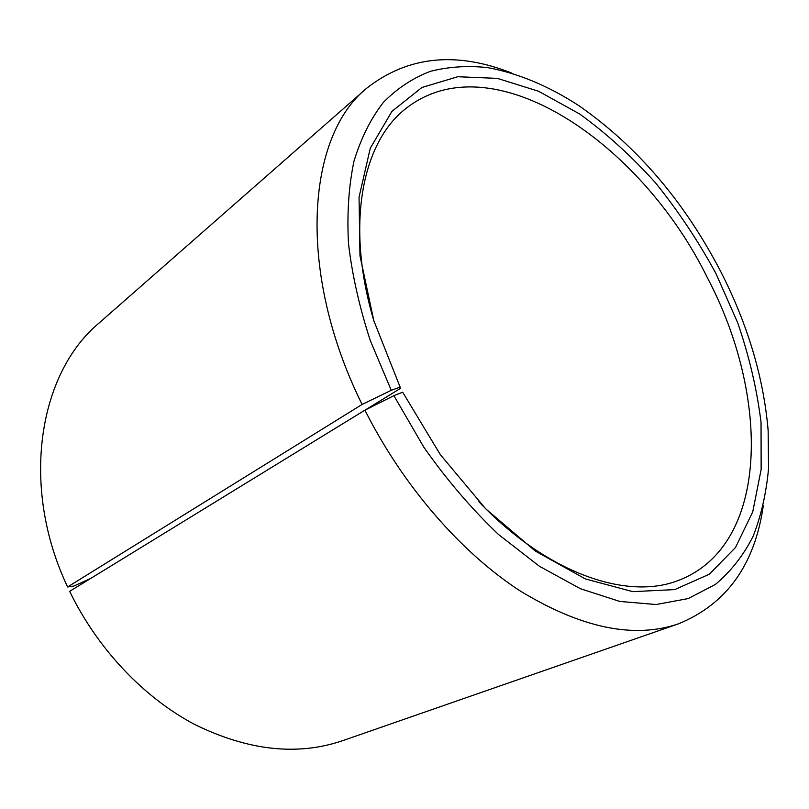 <?xml version="1.0" encoding="UTF-8"?>
<svg xmlns="http://www.w3.org/2000/svg" width="809" height="809" viewBox="0 0 809 809"><rect width="100%" height="100%" fill="white"/><g stroke="black" fill="none" stroke-linecap="round" stroke-linejoin="round"><path stroke-width="1.21" d="M374.294 322.225C345.352 226.591 361.674 143.769 404.722 109.468C490.76 39.631 641.011 142.192 707.329 277.639C770.016 396.127 770.097 545.033 678.943 580.215C627.885 600.743 547.784 574.087 478.867 501.732M365.233 410.011L400.324 388.482L400.131 387.117L391.253 390.312L362.098 404.449L67.602 586.97L73.75 586.08L90.507 578.546M67.602 586.97C19.598 485.673 38.994 372.666 99.194 322.922L366.73 88.211C407.574 56.226 455.76 51.119 511.278 72.891M362.098 404.449C296.246 271.399 306.732 136.175 366.73 88.211M391.253 390.312L370.31 340.589C359.429 307.177 352.158 274.838 348.487 243.56C346.899 213.424 348.75 185.918 354.029 161.031C361.097 137.985 370.906 118.417 383.436 102.328C397.259 88.333 412.893 78.008 430.337 71.354C448.52 66.722 467.592 65.468 487.574 67.602C518.134 73.235 548.633 85.966 579.062 105.797C637.189 146.358 684.434 201.663 720.799 271.713C747.779 324.51 763.565 377.398 768.135 430.368L768.55 468.553C766.315 492.964 761.208 515.475 753.209 536.084C743.522 555.298 730.901 571.427 715.348 584.462L688.176 598.579L656.059 604.525L619.775 601.431L580.417 588.719L539.411 566.26L498.435 534.436C471.657 508.922 446.811 479.889 423.906 447.316L393.902 395.662L364.92 410.163L69.665 591.339C97.606 649.111 144.123 697.904 195.09 724.672C248.333 750.691 297.49 756.041 342.571 740.7L678.711 623.749C634.074 639.11 581.125 628.108 519.863 590.752C460.948 552.446 402.983 485.865 364.92 410.163M400.131 387.117L373.798 320.617L359.975 255.806L359.054 197.184L370.259 148.28L391.93 111.359L421.893 87.493L457.803 76.734L497.393 78.382L538.612 91.275L579.679 114.008C606.517 133.445 631.839 156.45 655.664 183.006C678.306 211.129 698.389 241.284 715.914 273.472L737.707 322.791C749.255 356.405 757.032 389.635 761.036 422.48L761.148 469.412L752.744 511.824L735.482 547.531L709.331 574.218L674.726 589.599L632.8 591.652L585.423 578.941L535.275 551.03L485.693 508.81L440.329 454.638L402.67 392.213L393.902 395.662M763.322 505.564C754.878 564.601 726.674 603.989 678.711 623.749"/></g></svg>
